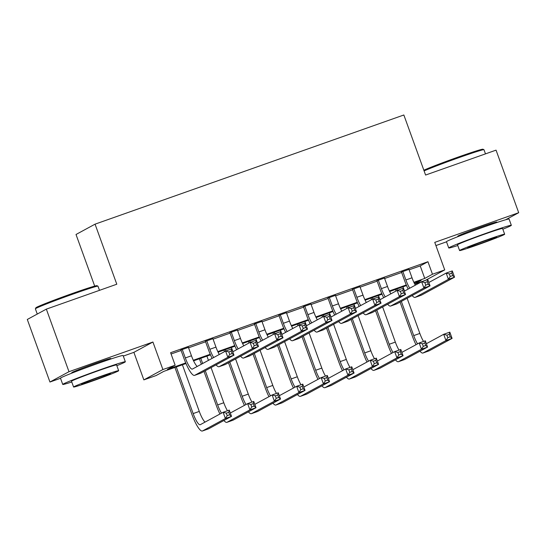 <?xml version="1.0" encoding="UTF-8"?>
<svg xmlns="http://www.w3.org/2000/svg" width="546" height="546" viewBox="0 0 546 546"><rect width="100%" height="100%" fill="white"/><g stroke="black" fill="none" stroke-linecap="round" stroke-linejoin="round"><path stroke-width="0.82" d="M108.47 359.753A20.768 0.696 160.1 0 0 110.858 358.524A20.768 0.696 160.1 0 0 95.338 363.418A20.768 0.696 160.1 0 0 71.799 372.665A20.768 0.696 160.1 0 0 74.42 372.085M494.464 223.287A20.768 0.696 160.1 0 0 496.853 222.058A20.768 0.696 160.1 0 0 481.333 226.952A20.768 0.696 160.1 0 0 457.787 236.2A20.768 0.696 160.1 0 0 460.408 235.613M185.974 363.527L163.82 371.355L156.108 375.546L143.851 379.88L162.892 369.546L175.143 365.213L167.424 369.403L185.722 362.933M123.287 356.094L133.886 352.347L143.851 379.88M133.886 352.347L152.928 342.021L68.987 371.696L46.342 309.132L27.3 319.465L49.945 382.029L60.517 378.289M94.704 286.111L76.017 234.487L95.059 224.16L403.849 114.988L425.593 175.048L496.055 150.136L518.7 212.701L434.759 242.376L444.724 269.908L425.689 280.235L414.755 284.104M435.92 245.57L446.512 241.823M68.987 371.696L49.945 382.029M505.733 219.738L518.7 212.701M188.404 347.358L180.917 350.006M212.913 338.697L205.426 341.346M237.421 330.03L229.927 332.678M261.93 321.369L254.436 324.017M286.438 312.701L278.945 315.349M310.947 304.04L303.453 306.688M335.449 295.372L327.962 298.02M359.957 286.711L352.47 289.36M384.466 278.044L376.972 280.692M409.138 269.833L420.222 265.916L427.941 261.725L170.611 352.702L175.143 365.213M171.082 353.999L181.081 350.464M188.568 347.816L205.589 341.796M213.076 339.148L230.091 333.135M237.585 330.487L254.6 324.467M262.094 321.819L279.108 315.806M286.602 313.158L303.617 307.139M311.111 304.491L328.126 298.478M335.613 295.83L352.634 289.81M360.121 287.162L377.136 281.149M384.63 278.494L401.644 272.481M408.974 269.383L401.481 272.031M152.928 342.021L162.892 369.546M427.941 261.725L432.473 274.235L444.724 269.908M46.342 309.132L116.796 284.22L95.059 224.16M414.653 283.906L421.15 280.378L414.134 282.862M406.538 285.544L389.626 291.53M382.029 294.212L365.117 300.191M357.528 302.873L340.608 308.859M333.019 311.541L316.1 317.519M308.51 320.202L291.591 326.187M284.002 328.869L267.09 334.848M259.493 337.537L242.581 343.516M234.985 346.198L218.072 352.177M210.483 354.866L193.564 360.845M413.854 282.282L424.754 278.426L432.473 274.235M193.291 360.258L210.23 354.272M217.799 351.597L234.732 345.604M242.301 342.929L259.241 336.943M266.81 334.268L283.749 328.276M291.318 325.6L308.258 319.615M315.827 316.939L332.767 310.947M340.335 308.272L357.275 302.286M364.844 299.611L381.777 293.618M389.346 290.943L406.285 284.957M420.222 265.916L424.754 278.426M402.771 271.328L405.896 279.962A13.316 2.894 -109.5 0 0 409.732 288.22M408.893 269.164L412.018 277.798A13.316 2.894 -109.5 0 0 415.335 285.176M408.169 289.066A19.97 4.341 70.5 0 1 404.606 280.664L401.406 271.812M428.828 282.487L446.164 273.082L452.286 270.918L454.552 277.177L421.389 295.174A19.97 4.341 70.5 0 1 421.253 295.229L415.124 297.399A19.97 4.341 70.5 0 1 412.148 295.55M452.702 275.587L451.795 273.082L449.344 273.949L450.252 276.453L452.702 275.587L454.552 277.177L448.423 279.34L415.26 297.338A19.97 4.341 70.5 0 1 415.124 297.399M450.252 276.453L448.423 279.34L446.164 273.082L449.344 273.949M451.795 273.082L452.286 270.918M415.997 344.703A19.97 4.341 70.5 0 1 412.435 336.302L400.061 302.109M396.041 291.011L395.481 289.455M402.968 286.807L404.504 291.052M407.125 298.28L419.847 333.435A13.316 2.894 -109.5 0 0 423.532 341.434M396.846 288.977L397.338 290.342M401.344 301.412L413.725 335.599A13.316 2.894 -109.5 0 0 417.56 343.85M426.365 343.707L443.693 334.302L449.822 332.139L452.088 338.397L429.217 350.805A19.97 4.341 70.5 0 1 429.081 350.866L422.952 353.037A19.97 4.341 70.5 0 1 419.976 351.187M450.238 336.807L449.331 334.302L446.881 335.169L447.788 337.674L450.238 336.807L452.088 338.397L445.959 340.561L423.089 352.975A19.97 4.341 70.5 0 1 422.952 353.037M447.788 337.674L445.959 340.561L443.693 334.302L446.881 335.169M449.331 334.302L449.822 332.139M423.846 170.222A32.487 1.092 -19.9 0 1 458.688 156.9A32.487 1.092 -19.9 0 1 482.93 149.222L483.947 149.7A33.286 1.119 160.1 0 0 459.111 157.569A33.286 1.119 160.1 0 0 424.092 170.912M485.483 153.876L483.981 149.727A33.286 1.119 160.1 0 0 483.947 149.7M502.839 229.211A33.286 1.119 160.1 0 0 511.336 225.307A33.286 1.119 160.1 0 0 486.472 233.149A33.286 1.119 160.1 0 0 448.737 247.966A33.286 1.119 160.1 0 0 457.766 245.529M511.336 225.307L509.077 219.048A33.286 1.119 160.1 0 0 484.206 226.89A33.286 1.119 160.1 0 0 446.471 241.714L448.737 247.966M459.589 250.553L457.5 244.799A23.969 0.805 -19.9 0 1 484.671 234.125A23.969 0.805 -19.9 0 1 502.573 228.481L504.661 234.234A23.969 0.805 160.1 0 0 486.752 239.878A23.969 0.805 160.1 0 0 459.589 250.553A23.969 0.805 160.1 0 0 477.491 244.908A23.969 0.805 160.1 0 0 504.661 234.234M485.107 240.772A15.445 0.519 160.1 0 0 467.601 247.652A15.445 0.519 160.1 0 0 479.135 244.014A15.445 0.519 160.1 0 0 496.648 237.135A15.445 0.519 160.1 0 0 485.107 240.772M35.394 308.818L35.872 307.794A32.487 1.092 -19.9 0 1 72.693 293.366A32.487 1.092 -19.9 0 1 96.935 285.688L97.952 286.165A33.286 1.119 160.1 0 0 73.116 294.035A33.286 1.119 160.1 0 0 35.394 308.818A33.286 1.119 160.1 0 0 35.388 308.859L37.264 314.052M99.488 290.342L97.987 286.193A33.286 1.119 160.1 0 0 97.952 286.165M116.844 365.677A33.286 1.119 160.1 0 0 125.348 361.773A33.286 1.119 160.1 0 0 100.478 369.615A33.286 1.119 160.1 0 0 62.742 384.432A33.286 1.119 160.1 0 0 71.772 381.995M125.348 361.773L123.082 355.514A33.286 1.119 160.1 0 0 98.212 363.356A33.286 1.119 160.1 0 0 60.483 378.18L62.742 384.432M73.594 387.018L71.512 381.265A23.969 0.805 -19.9 0 1 98.676 370.591A23.969 0.805 -19.9 0 1 116.578 364.946L118.666 370.7A23.969 0.805 160.1 0 0 100.757 376.344A23.969 0.805 160.1 0 0 73.594 387.018A23.969 0.805 160.1 0 0 91.496 381.374A23.969 0.805 160.1 0 0 118.666 370.7M99.113 377.238A15.445 0.519 160.1 0 0 81.607 384.118A15.445 0.519 160.1 0 0 93.148 380.48A15.445 0.519 160.1 0 0 110.654 373.6A15.445 0.519 160.1 0 0 99.113 377.238M378.262 279.996L381.388 288.629A13.316 2.894 -109.5 0 0 385.223 296.881M384.391 277.825L387.517 286.466A13.316 2.894 -109.5 0 0 390.834 293.837M383.661 297.734A19.97 4.341 70.5 0 1 380.098 289.325L376.897 280.48M404.327 291.155L421.655 281.75L427.777 279.579L430.043 285.838L396.881 303.835A19.97 4.341 70.5 0 1 396.744 303.897L390.615 306.06A19.97 4.341 70.5 0 1 387.64 304.218M428.194 284.248L427.293 281.743L424.843 282.61L425.743 285.114L428.194 284.248L430.043 285.838L423.914 288.001L390.752 305.999A19.97 4.341 70.5 0 1 390.615 306.06M425.743 285.114L423.914 288.001L421.655 281.75L424.843 282.61M427.293 281.743L427.777 279.579M353.753 288.657L356.879 297.29A13.316 2.894 -109.5 0 0 360.715 305.548M359.882 286.493L363.008 295.127A13.316 2.894 -109.5 0 0 366.325 302.504M359.152 306.395A19.97 4.341 70.5 0 1 355.596 297.993L352.388 289.141M379.818 299.815L397.147 290.411L403.276 288.247L405.535 294.506L372.372 312.503A19.97 4.341 70.5 0 1 372.236 312.565L366.107 314.728A19.97 4.341 70.5 0 1 363.131 312.878M403.692 292.915L402.784 290.411L400.334 291.277L401.235 293.782L403.692 292.915L405.535 294.506L399.413 296.669L366.243 314.667A19.97 4.341 70.5 0 1 366.107 314.728M401.235 293.782L399.413 296.669L397.147 290.411L400.334 291.277M402.784 290.411L403.276 288.247M329.245 297.324L332.371 305.958A13.316 2.894 -109.5 0 0 336.213 314.209M335.374 295.161L338.5 303.794A13.316 2.894 -109.5 0 0 341.816 311.165M334.643 315.062A19.97 4.341 70.5 0 1 331.088 306.654L327.88 297.809M355.31 308.483L372.638 299.078L378.767 296.908L381.033 303.166L347.863 321.164A19.97 4.341 70.5 0 1 347.727 321.225L341.605 323.389A19.97 4.341 70.5 0 1 338.622 321.546M379.183 301.576L378.276 299.072L375.825 299.938L376.733 302.443L379.183 301.576L381.033 303.166L374.904 305.337L341.741 323.328A19.97 4.341 70.5 0 1 341.605 323.389M376.733 302.443L374.904 305.337L372.638 299.078L375.825 299.938M378.276 299.072L378.767 296.908M304.736 305.985L307.862 314.626A13.316 2.894 -109.5 0 0 311.705 322.877M310.865 303.822L313.991 312.455A13.316 2.894 -109.5 0 0 317.308 319.833M310.135 323.723A19.97 4.341 70.5 0 1 306.579 315.322L303.371 306.47M330.801 317.144L348.13 307.739L354.258 305.576L356.524 311.834L323.362 329.832A19.97 4.341 70.5 0 1 323.218 329.893L317.096 332.057A19.97 4.341 70.5 0 1 314.114 330.207M354.675 310.244L353.767 307.739L351.317 308.606L352.225 311.111L354.675 310.244L356.524 311.834L350.395 313.998L317.233 331.995A19.97 4.341 70.5 0 1 317.096 332.057M352.225 311.111L350.395 313.998L348.13 307.739L351.317 308.606M353.767 307.739L354.258 305.576M391.489 353.364A19.97 4.341 70.5 0 1 387.926 344.963L375.552 310.776M371.533 299.679L370.973 298.123M378.46 295.475L379.996 299.72M382.616 306.941L395.338 342.096A13.316 2.894 -109.5 0 0 399.024 350.102M372.338 297.638L372.829 299.01M376.836 310.08L389.216 344.267A13.316 2.894 -109.5 0 0 393.052 352.518M401.863 352.375L419.192 342.97L425.314 340.806L427.579 347.058L404.709 359.473A19.97 4.341 70.5 0 1 404.572 359.534L398.443 361.698A19.97 4.341 70.5 0 1 395.468 359.855M425.73 345.468L424.829 342.97L422.372 343.837L423.28 346.335L425.73 345.468L427.579 347.058L421.451 349.228L398.58 361.636A19.97 4.341 70.5 0 1 398.443 361.698M423.28 346.335L421.451 349.228L419.192 342.97L422.372 343.837M424.829 342.97L425.314 340.806M366.98 362.032A19.97 4.341 70.5 0 1 363.418 353.631L351.044 319.437M347.024 308.34L346.464 306.784M353.958 304.136L355.494 308.381M358.108 315.608L370.836 350.764A13.316 2.894 -109.5 0 0 374.515 358.763M347.829 306.306L348.321 307.671M352.334 318.741L364.708 352.928A13.316 2.894 -109.5 0 0 368.543 361.186M377.354 361.036L394.683 351.631L400.805 349.467L403.071 355.726L380.2 368.134A19.97 4.341 70.5 0 1 380.064 368.195L373.935 370.365A19.97 4.341 70.5 0 1 370.959 368.516M401.221 354.136L400.32 351.631L397.87 352.498L398.771 355.002L401.221 354.136L403.071 355.726L396.949 357.889L374.071 370.304A19.97 4.341 70.5 0 1 373.935 370.365M398.771 355.002L396.949 357.889L394.683 351.631L397.87 352.498M400.32 351.631L400.805 349.467M342.472 370.693A19.97 4.341 70.5 0 1 338.916 362.291L326.535 328.105M322.515 317.008L321.956 315.452M329.45 312.803L330.985 317.049M333.599 324.269L346.328 359.425A13.316 2.894 -109.5 0 0 350.006 367.431M323.321 314.967L323.819 316.339M327.825 327.409L340.199 361.595A13.316 2.894 -109.5 0 0 344.035 369.847M352.846 369.703L370.174 360.299L376.303 358.135L378.562 364.387L355.692 376.801A19.97 4.341 70.5 0 1 355.555 376.863L349.426 379.026A19.97 4.341 70.5 0 1 346.451 377.184M376.72 362.797L375.812 360.299L373.362 361.165L374.269 363.663L376.72 362.797L378.562 364.387L372.44 366.557L349.563 378.965A19.97 4.341 70.5 0 1 349.426 379.026M374.269 363.663L372.44 366.557L370.174 360.299L373.362 361.165M375.812 360.299L376.303 358.135M317.963 379.361A19.97 4.341 70.5 0 1 314.407 370.959L302.027 336.766M298.014 325.669L297.447 324.112M304.941 321.464L306.477 325.709M309.091 332.937L321.819 368.093A13.316 2.894 -109.5 0 0 325.498 376.092M298.812 323.635L299.31 325M303.317 336.07L315.69 370.256A13.316 2.894 -109.5 0 0 319.533 378.514M328.337 378.364L345.666 368.966L351.795 366.796L354.061 373.055L331.183 385.469A19.97 4.341 70.5 0 1 331.047 385.524L324.925 387.694A19.97 4.341 70.5 0 1 321.942 385.845M352.211 371.464L351.303 368.959L348.853 369.826L349.761 372.331L352.211 371.464L354.061 373.055L347.932 375.218L325.061 387.633A19.97 4.341 70.5 0 1 324.925 387.694M349.761 372.331L347.932 375.218L345.666 368.966L348.853 369.826M351.303 368.959L351.795 366.796M280.235 314.653L283.354 323.287A13.316 2.894 -109.5 0 0 287.196 331.538M286.357 312.489L289.482 321.123A13.316 2.894 -109.5 0 0 292.799 328.501M285.633 332.391A19.97 4.341 70.5 0 1 282.07 323.983L278.87 315.138M306.292 325.812L323.621 316.407L329.75 314.237L332.016 320.495L298.853 338.493A19.97 4.341 70.5 0 1 298.717 338.554L292.588 340.718A19.97 4.341 70.5 0 1 289.612 338.875M330.166 318.905L329.258 316.407L326.808 317.267L327.716 319.772L330.166 318.905L332.016 320.495L325.887 322.666L292.724 340.663A19.97 4.341 70.5 0 1 292.588 340.718M327.716 319.772L325.887 322.666L323.621 316.407L326.808 317.267M329.258 316.407L329.75 314.237M293.455 388.029A19.97 4.341 70.5 0 1 289.899 379.62L277.518 345.434M273.505 334.336L272.939 332.78M280.432 330.132L281.968 334.377M284.582 341.598L297.311 376.76A13.316 2.894 -109.5 0 0 300.996 384.759M274.304 332.296L274.802 333.667M278.808 344.738L291.182 378.924A13.316 2.894 -109.5 0 0 295.024 387.175M303.829 387.032L321.157 377.627L327.286 375.464L329.552 381.715L306.681 394.13A19.97 4.341 70.5 0 1 306.538 394.192L300.416 396.355A19.97 4.341 70.5 0 1 297.433 394.512M327.702 380.125L326.795 377.627L324.344 378.494L325.252 380.992L327.702 380.125L329.552 381.715L323.423 383.886L300.553 396.294A19.97 4.341 70.5 0 1 300.416 396.355M325.252 380.992L323.423 383.886L321.157 377.627L324.344 378.494M326.795 377.627L327.286 375.464M255.726 323.321L258.852 331.954A13.316 2.894 -109.5 0 0 262.687 340.206M261.848 321.15L264.974 329.784A13.316 2.894 -109.5 0 0 268.291 337.162M261.125 341.052A19.97 4.341 70.5 0 1 257.562 332.65L254.361 323.798M281.784 334.473L299.112 325.068L305.241 322.904L307.507 329.163L274.345 347.16A19.97 4.341 70.5 0 1 274.208 347.222L268.079 349.385A19.97 4.341 70.5 0 1 265.103 347.536M305.658 327.573L304.75 325.068L302.3 325.935L303.207 328.439L305.658 327.573L307.507 329.163L301.378 331.326L268.216 349.324A19.97 4.341 70.5 0 1 268.079 349.385M303.207 328.439L301.378 331.326L299.112 325.068L302.3 325.935M304.75 325.068L305.241 322.904M268.953 396.689A19.97 4.341 70.5 0 1 265.39 388.288L253.016 354.101M248.996 342.997L248.437 341.448M255.924 338.793L257.459 343.038M260.073 350.266L272.802 385.421A13.316 2.894 -109.5 0 0 276.488 393.42M249.795 340.963L250.293 342.328M254.3 353.398L266.673 387.585A13.316 2.894 -109.5 0 0 270.516 395.843M279.32 395.693L296.649 386.295L302.777 384.125L305.043 390.383L282.173 402.798A19.97 4.341 70.5 0 1 282.036 402.859L275.907 405.023A19.97 4.341 70.5 0 1 272.932 403.173M303.194 388.793L302.286 386.288L299.836 387.155L300.744 389.66L303.194 388.793L305.043 390.383L298.915 392.547L276.044 404.961A19.97 4.341 70.5 0 1 275.907 405.023M300.744 389.66L298.915 392.547L296.649 386.295L299.836 387.155M302.286 386.288L302.777 384.125M231.217 331.982L234.343 340.615A13.316 2.894 -109.5 0 0 238.179 348.867M237.346 329.818L240.465 338.452A13.316 2.894 -109.5 0 0 243.782 345.83M236.616 349.72A19.97 4.341 70.5 0 1 233.053 341.311L229.852 332.466M257.282 343.141L274.611 333.736L280.733 331.572L282.999 337.824L249.836 355.821A19.97 4.341 70.5 0 1 249.699 355.883L243.571 358.053A19.97 4.341 70.5 0 1 240.595 356.204M281.149 336.234L280.248 333.736L277.791 334.602L278.699 337.1L281.149 336.234L282.999 337.824L276.87 339.994L243.707 357.992A19.97 4.341 70.5 0 1 243.571 358.053M278.699 337.1L276.87 339.994L274.611 333.736L277.791 334.602M280.248 333.736L280.733 331.572M244.444 405.357A19.97 4.341 70.5 0 1 240.882 396.949L228.508 362.762M224.488 351.665L223.928 350.109M231.415 347.461L232.951 351.706M235.572 358.927L248.293 394.089A13.316 2.894 -109.5 0 0 251.979 402.088M225.293 349.624L225.785 350.996M229.791 362.066L242.171 396.253A13.316 2.894 -109.5 0 0 246.007 404.504M254.818 404.361L272.147 394.956L278.269 392.792L280.535 399.044L257.664 411.459A19.97 4.341 70.5 0 1 257.528 411.52L251.399 413.684A19.97 4.341 70.5 0 1 248.423 411.841M278.685 397.454L277.777 394.956L275.327 395.823L276.235 398.321L278.685 397.454L280.535 399.044L274.406 401.214L251.535 413.629A19.97 4.341 70.5 0 1 251.399 413.684M276.235 398.321L274.406 401.214L272.147 394.956L275.327 395.823M277.777 394.956L278.269 392.792M206.709 340.649L209.835 349.283A13.316 2.894 -109.5 0 0 213.67 357.534M212.838 338.479L215.963 347.113A13.316 2.894 -109.5 0 0 219.28 354.49M212.107 358.381A19.97 4.341 70.5 0 1 208.545 349.979L205.344 341.127M232.773 351.801L250.102 342.397L256.224 340.233L258.49 346.492L225.327 364.489A19.97 4.341 70.5 0 1 225.191 364.551L219.062 366.714A19.97 4.341 70.5 0 1 216.086 364.865M256.64 344.901L255.74 342.397L253.289 343.263L254.19 345.768L256.64 344.901L258.49 346.492L252.368 348.655L219.199 366.653A19.97 4.341 70.5 0 1 219.062 366.714M254.19 345.768L252.368 348.655L250.102 342.397L253.289 343.263M255.74 342.397L256.224 340.233M219.936 414.018A19.97 4.341 70.5 0 1 216.373 405.617L203.999 371.43M201.385 364.202L199.42 358.777M206.907 356.128L208.449 360.367M211.063 367.595L223.785 402.75A13.316 2.894 -109.5 0 0 227.47 410.749M200.785 358.292L202.668 363.506M205.282 370.727L217.663 404.92A13.316 2.894 -109.5 0 0 221.499 413.172M230.31 413.029L247.638 403.624L253.76 401.453L256.026 407.712L233.156 420.127A19.97 4.341 70.5 0 1 233.019 420.188L226.89 422.351A19.97 4.341 70.5 0 1 223.915 420.502M254.177 406.122L253.276 403.617L250.826 404.484L251.726 406.988L254.177 406.122L256.026 407.712L249.904 409.875L227.027 422.29A19.97 4.341 70.5 0 1 226.89 422.351M251.726 406.988L249.904 409.875L247.638 403.624L250.826 404.484M253.276 403.617L253.76 401.453M182.2 349.31L185.326 357.944A13.316 2.894 -109.5 0 0 192.335 369.103A13.316 2.894 -109.5 0 0 192.431 369.062L225.594 351.064L231.722 348.901L233.981 355.153L200.819 373.15A19.97 4.341 70.5 0 1 200.682 373.211L194.56 375.382A19.97 4.341 70.5 0 1 184.043 358.64L180.835 349.795M188.329 347.147L191.455 355.78A13.316 2.894 -109.5 0 0 197.215 366.468M232.139 353.562L231.231 351.064L228.781 351.931L229.689 354.429L232.139 353.562L233.981 355.153L227.859 357.323L194.697 375.32A19.97 4.341 70.5 0 1 194.56 375.382M229.689 354.429L227.859 357.323L225.594 351.064L228.781 351.931M231.231 351.064L231.722 348.901M176.276 366.953L193.154 413.581A13.316 2.894 -109.5 0 0 200.164 424.74A13.316 2.894 -109.5 0 0 200.259 424.699L223.13 412.285L229.259 410.121L231.518 416.373L225.396 418.543L202.518 430.958A19.97 4.341 70.5 0 1 202.382 431.012A19.97 4.341 70.5 0 1 191.864 414.277L174.911 367.438M182.405 364.789L199.283 411.418A13.316 2.894 -109.5 0 0 205.037 422.099M229.675 414.789L228.767 412.285L226.317 413.151L227.218 415.649L229.675 414.789L231.518 416.373L208.647 428.787A19.97 4.341 70.5 0 1 208.511 428.849L202.382 431.012M227.218 415.649L225.396 418.543L223.13 412.285L226.317 413.151M228.767 412.285L229.259 410.121M412.018 277.798L405.896 279.962M421.389 295.174L415.26 297.338M419.847 333.435L413.725 335.599M429.217 350.805L423.089 352.975M387.517 286.466L381.388 288.629M396.881 303.835L390.752 305.999M363.008 295.127L356.879 297.29M372.372 312.503L366.243 314.667M338.5 303.794L332.371 305.958M347.863 321.164L341.741 323.328M313.991 312.455L307.862 314.626M323.362 329.832L317.233 331.995M395.338 342.096L389.216 344.267M404.709 359.473L398.58 361.636M370.836 350.764L364.708 352.928M380.2 368.134L374.071 370.304M346.328 359.425L340.199 361.595M355.692 376.801L349.563 378.965M321.819 368.093L315.69 370.256M331.183 385.469L325.061 387.633M289.482 321.123L283.354 323.287M298.853 338.493L292.724 340.663M297.311 376.76L291.182 378.924M306.681 394.13L300.553 396.294M264.974 329.784L258.852 331.954M274.345 347.16L268.216 349.324M272.802 385.421L266.673 387.585M282.173 402.798L276.044 404.961M240.465 338.452L234.343 340.615M249.836 355.821L243.707 357.992M248.293 394.089L242.171 396.253M257.664 411.459L251.535 413.629M215.963 347.113L209.835 349.283M225.327 364.489L219.199 366.653M223.785 402.75L217.663 404.92M233.156 420.127L227.027 422.29M191.455 355.78L185.326 357.944M200.819 373.15L194.697 375.32M199.283 411.418L193.154 413.581M208.647 428.787L202.518 430.958M494.478 223.334L494.232 222.645M460.428 235.66L460.176 234.971M108.49 359.8L108.238 359.111M74.433 372.126L74.181 371.437"/></g></svg>

